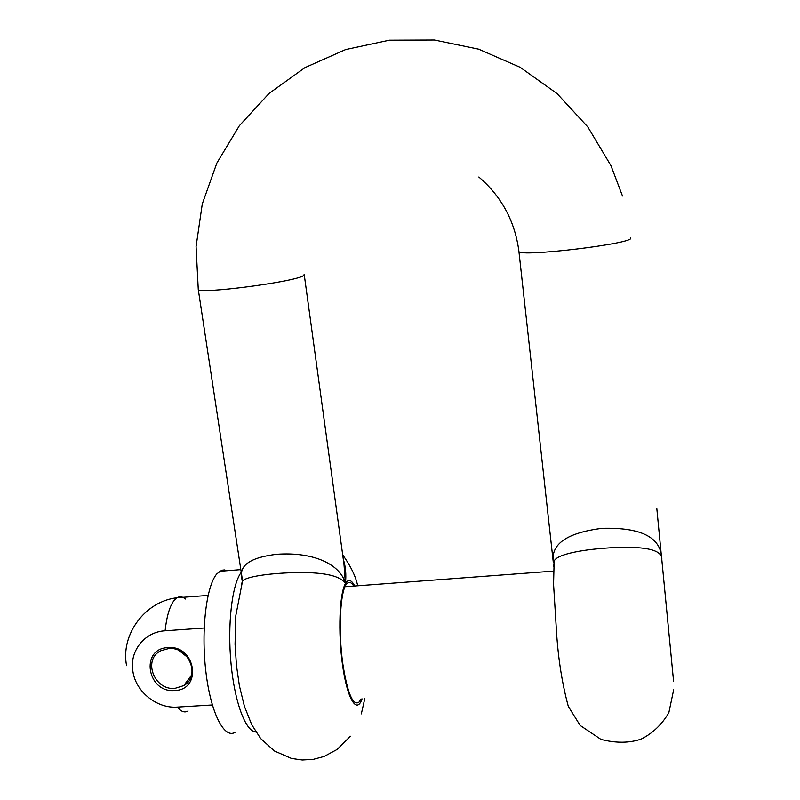 <?xml version="1.0" encoding="UTF-8"?>
<svg xmlns="http://www.w3.org/2000/svg" width="800" height="800" viewBox="0 0 800 800"><rect width="100%" height="100%" fill="white"/><g stroke="black" fill="none" stroke-linecap="round" stroke-linejoin="round"><path stroke-width="1.2" d="M353.76 586.08C351.48 582.44 349.3 581.53 347.22 583.37C340.38 588.33 337.89 629.88 342.9 664.31C347.46 693.05 352.77 705.73 358.82 702.35L361.07 698.93M343.28 559.2C345.64 566.45 346.36 574.57 345.43 583.57L343.99 564.35L339.47 531.39M630.7 237.99C634.96 243.56 518.57 257.48 518.92 251.44L553.27 562.16C550.72 544.04 566.96 532.77 601.96 528.34C641.45 527.19 661.39 537.52 661.78 559.33M242.34 581.56L241.57 577.23C239.59 564.88 251.37 557.23 276.9 554.28C313.49 551.69 340.57 564.34 345.43 583.57C340.71 576.07 325.34 572.4 299.31 572.55C272.58 572.82 246.52 576.33 242.56 580.93L241.36 584.68M673.61 681.58L661.82 559.73C662.73 550.41 647.49 546.34 616.11 547.51C583.27 548.98 556.26 554.29 554.15 561.26L553.72 566.82M174.75 690.51C147.24 693.33 139.81 648.58 167.83 647.62C195.67 644.7 202.75 689.88 174.75 690.51M168.55 648.58L160.96 650.7C142.37 659.32 154.15 690.71 174.97 688.37L183.74 685.63C201.05 676.25 188.82 646.2 168.55 648.58M187.55 657.28L179.01 650.54M227.13 570.71L224.42 569.93L221.73 570.25L216.94 573.76C206.41 585.52 200.93 630 205.85 671.44C210.64 712.99 224.38 739.67 235.31 732.15M240.91 572.82C231.98 585.13 227.34 624.68 231.03 663.54C234.64 702.44 245.79 731.91 255.9 731.97M204.16 628.02L165.11 630.79C144.33 631.85 129.13 651.42 132.94 671.65C135.91 691.94 156.98 708.73 177.42 707.08L212.33 704.96M198.21 289.06L198.26 289.41C197.84 294.5 294.26 282 303.15 275.8L304.21 274.51M362.06 698.87L361.48 700.38C356.14 713.61 347.06 697.85 342.54 665.05C337.93 632.41 339.51 593.5 345.43 583.57C348.3 578.82 351.4 579.64 354.73 586.01M478.83 177.01C501.63 196.55 515 221.36 518.92 251.44L518.87 251.04M177.42 707.08C181.01 711.67 184.55 712.97 188.05 710.99M185.38 599C182.56 596.55 179.77 596.13 177.01 597.76L174.62 599.81C169.96 605.28 166.79 615.61 165.11 630.79M350.43 736.23L337.22 749.4L324.18 756.44L313.34 759.35L302.27 760L291.48 758.45L274.41 750.98L260.64 738.52L251.73 724.69L244.42 706.33L239.41 685.85L236.47 665.52L235.06 644.26L235.84 615.44L242.56 580.93L198.26 289.41L196.07 246.58L202.29 203.91L216.85 163.08L239.35 125.72L269.08 93.42L304.96 67.62L345.62 49.57L389.38 40.18L434.39 40L478.65 49.16L520.17 67.3L557.1 93.62L587.8 126.93L610.98 165.68L622.48 195.99M358.82 702.35L354.95 702.58M361.33 713.88L364.77 698.71M357.7 585.78C355.76 576.49 350.75 566.17 342.68 554.81M656.82 508.55L661.45 556.44M339.32 530.34L304.26 274.86M673.67 689.81L668.84 712.71C661.83 724.6 652.61 733.39 641.18 739.09C629.37 743.15 615.96 743.26 600.95 739.39L580.18 725.46L568.32 706.43C562.34 684.39 558.45 660.27 556.65 634.06L553.56 584.25L554.15 561.26L553.27 562.16M126.58 665.67C120.4 634.45 145.28 601.24 177.01 597.76L208.07 595.42M345.04 586.73L553.54 571.11M219.63 571.29L240.44 569.67M191.55 675.13L183.74 685.63"/></g></svg>
